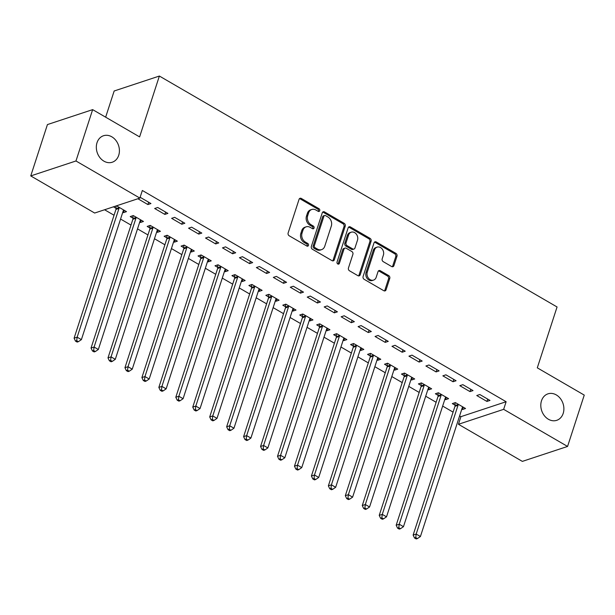 <?xml version="1.0" encoding="UTF-8"?>
<svg xmlns="http://www.w3.org/2000/svg" width="615" height="615" viewBox="0 0 615 615"><rect width="100%" height="100%" fill="white"/><g stroke="black" fill="none" stroke-linecap="round" stroke-linejoin="round"><path stroke-width="0.92" d="M319.746 210.699A1.499 1.207 71.7 0 0 319.008 208.716L301.327 198.445A2.137 1.73 71.7 0 0 300.051 198.284A2.137 1.73 71.7 0 0 299.059 199.352L288.143 232.947A2.137 1.73 71.7 0 0 289.196 235.783L306.877 246.046A1.499 1.207 71.7 0 0 307.731 243.432L305.44 242.11A6.842 5.527 71.7 0 1 302.057 233.039L302.964 230.241A6.842 5.527 71.7 0 1 306.139 226.835A6.842 5.527 71.7 0 1 310.229 227.358L312.52 228.688A1.499 1.207 71.7 0 0 313.366 226.074L311.082 224.744A6.842 5.527 71.7 0 1 307.692 215.681L308.607 212.882A6.842 5.527 71.7 0 1 311.782 209.477A6.842 5.527 71.7 0 1 315.872 209.999L318.163 211.329A1.499 1.207 71.7 0 0 319.746 210.699M318.37 211.429A1.499 1.207 71.7 0 0 317.786 209.115L300.105 198.853A2.137 1.73 71.7 0 0 299.49 198.63M307.093 246.146A1.499 1.207 71.7 0 0 306.508 243.84L304.217 242.51L305.44 242.11M312.728 228.788A1.499 1.207 71.7 0 0 312.143 226.481L309.86 225.151L311.082 224.744M541.5 400.788A13.945 11.255 71.7 0 0 544.344 415.671A13.945 11.255 71.7 0 0 556.721 420.329A13.945 11.255 71.7 0 0 563.194 413.388A13.945 11.255 71.7 0 0 560.35 398.505A13.945 11.255 71.7 0 0 547.965 393.846A13.945 11.255 71.7 0 0 541.5 400.788M97.024 142.688A13.945 11.255 71.7 0 0 99.868 157.571A13.945 11.255 71.7 0 0 112.245 162.229A13.945 11.255 71.7 0 0 118.718 155.288A13.945 11.255 71.7 0 0 115.874 140.404A13.945 11.255 71.7 0 0 103.489 135.746A13.945 11.255 71.7 0 0 97.024 142.688M391.647 266.541A2.137 1.73 71.7 0 0 392.924 266.702A2.137 1.73 71.7 0 0 393.915 265.642L396.983 256.209A2.137 1.73 71.7 0 0 395.922 253.38L376.288 241.979A2.137 1.73 71.7 0 0 375.012 241.81A2.137 1.73 71.7 0 0 374.02 242.879L363.104 276.481A2.137 1.73 71.7 0 0 364.157 279.31L383.791 290.711A2.137 1.73 71.7 0 0 385.067 290.88A2.137 1.73 71.7 0 0 386.066 289.811L389.764 278.426A2.137 1.73 71.7 0 0 388.703 275.589L380.301 270.715A2.137 1.73 71.7 0 0 379.025 270.546A2.137 1.73 71.7 0 0 378.033 271.615L376.196 277.257A5.72 4.62 71.7 0 1 373.543 280.109A5.72 4.62 71.7 0 1 368.462 278.195A5.72 4.62 71.7 0 1 367.293 272.091L374.481 249.967A5.72 4.62 71.7 0 1 377.141 247.122A5.72 4.62 71.7 0 1 382.215 249.037A5.72 4.62 71.7 0 1 383.383 255.14L382.184 258.823A2.137 1.73 71.7 0 0 383.245 261.659L391.647 266.541M459.605 415.909L460.912 416.67L506.13 401.726L142.342 190.481L139.874 198.092L94.656 213.036L30.75 175.921L75.968 160.976L139.874 198.092M506.13 401.726L503.654 409.336L567.568 446.444L522.35 461.388L458.444 424.281L503.654 409.336M30.75 175.921L47.432 124.576L92.65 109.631L139.605 136.899L159.377 76.045L557.067 306.977L537.295 367.832L584.25 395.099L567.568 446.444M92.65 109.631L75.968 160.976M345.23 226.159A2.137 1.73 71.7 0 0 344.177 223.33L324.543 211.929A2.137 1.73 71.7 0 0 323.259 211.76A2.137 1.73 71.7 0 0 322.268 212.828L311.351 246.431A2.137 1.73 71.7 0 0 312.412 249.26L332.046 260.66A2.137 1.73 71.7 0 0 333.322 260.829A2.137 1.73 71.7 0 0 334.314 259.761L345.23 226.159L344.008 226.566A2.137 1.73 71.7 0 0 342.955 223.729L323.321 212.329A2.137 1.73 71.7 0 0 322.698 212.114M350.412 226.95L370.046 238.351A2.137 1.73 71.7 0 1 371.106 241.188L360.19 274.79A2.137 1.73 71.7 0 1 359.198 275.851A2.137 1.73 71.7 0 1 357.922 275.689L349.512 270.808A2.137 1.73 71.7 0 1 348.459 267.979L352.887 254.349A2.137 1.73 71.7 0 0 351.826 251.512L346.253 248.275A2.137 1.73 71.7 0 0 344.977 248.114A2.137 1.73 71.7 0 0 343.985 249.183L339.372 263.366A1.499 1.207 71.7 0 1 337.043 262.013L348.144 227.85A2.137 1.73 71.7 0 1 349.136 226.789A2.137 1.73 71.7 0 1 350.412 226.95L349.189 227.358L368.831 238.758L370.046 238.351M159.377 76.045L114.167 90.989L105.649 117.181M469.975 391.594L473.027 390.579L462.857 384.675L459.805 385.682L469.975 391.594L470.736 389.249M444.86 399.273L445.537 399.665L448.589 398.658L438.418 392.754L435.366 393.761L438.103 395.353M436.073 371.906L439.125 370.891L428.955 364.987L425.903 365.994L436.073 371.906L436.835 369.561M410.958 379.593L411.627 379.978L414.687 378.971L404.516 373.067L401.457 374.074L404.201 375.665M402.164 352.218L405.224 351.203L395.053 345.299L391.993 346.307L402.164 352.218L402.925 349.874M377.057 359.906L377.725 360.29L380.785 359.283L370.607 353.379L367.555 354.386L370.299 355.977M368.262 332.531L371.322 331.516L361.151 325.612L358.091 326.619L368.262 332.531L369.023 330.186M343.147 340.218L343.823 340.602L346.875 339.595L336.705 333.691L333.653 334.698L336.397 336.29M334.36 312.843L337.412 311.828L327.242 305.924L324.19 306.931L334.36 312.843L335.121 310.498M309.245 320.53L309.922 320.915L312.974 319.908L302.803 314.004L299.751 315.011L302.495 316.602M300.458 293.155L303.51 292.14L293.34 286.236L290.288 287.243L300.458 293.155L301.219 290.81M275.343 300.843L276.02 301.227L279.072 300.22L268.901 294.316L265.841 295.323L268.586 296.914M266.556 273.467L269.608 272.453L259.438 266.549L256.378 267.556L266.556 273.467L267.31 271.123M241.441 281.155L242.11 281.547L245.17 280.532L234.999 274.628L231.94 275.635L234.684 277.227M232.647 253.78L235.706 252.765L225.536 246.861L222.476 247.876L232.647 253.78L233.408 251.435M207.539 261.467L208.208 261.859L211.26 260.845L201.09 254.941L198.038 255.948L200.782 257.547M198.745 234.092L201.797 233.077L191.626 227.173L188.574 228.188L198.745 234.092L199.506 231.747M173.63 241.78L174.306 242.172L177.358 241.157L167.188 235.253L164.136 236.26L166.88 237.859M164.843 214.404L167.895 213.397L157.724 207.486L154.673 208.5L164.843 214.404L165.604 212.06M139.728 222.092L140.404 222.484L143.456 221.469L133.286 215.565L130.234 216.572L132.971 218.171M104.581 209.753L114.036 215.242M120.571 219.04L130.987 225.09M137.522 228.88L147.946 234.93M154.473 238.728L164.897 244.778M171.424 248.568L181.848 254.618M188.375 258.415L198.799 264.465M205.333 268.255L215.75 274.305M222.284 278.103L232.701 284.153M239.235 287.943L249.652 293.993M256.186 297.791L266.603 303.841M273.137 307.631L283.553 313.681M290.088 317.478L300.512 323.528M307.039 327.318L317.463 333.368M323.99 337.166L334.414 343.216M340.941 347.006L351.365 353.056M357.899 356.854L368.316 362.904M374.85 366.694L385.267 372.744M391.801 376.534L402.218 382.592M408.752 386.381L419.169 392.432M425.703 396.221L436.12 402.272M442.654 406.069L453.071 412.119M113.444 206.825L116.02 208.324M122.777 212.244L123.454 212.636L124.207 210.299M116.496 205.817L126.506 211.629L123.454 212.636M137.883 198.745L147.892 204.557L150.944 203.55L140.774 197.646L139.928 197.922M156.679 231.932L157.355 232.324L160.407 231.317L150.237 225.405L147.185 226.42L149.929 228.011M181.794 224.244L184.846 223.237L174.675 217.333L171.623 218.34L181.794 224.244L182.555 221.907M190.581 251.62L191.257 252.012L194.309 251.005L184.139 245.093L181.087 246.108L183.831 247.699M215.696 243.932L218.756 242.925L208.585 237.021L205.525 238.028L215.696 243.932L216.457 241.595M224.49 271.307L225.159 271.699L228.219 270.692L218.048 264.781L214.989 265.795L217.733 267.387M249.598 263.62L252.657 262.613L242.487 256.709L239.427 257.716L249.598 263.62L250.359 261.283M258.392 290.995L259.061 291.387L262.121 290.38L251.95 284.468L248.891 285.483L251.635 287.074M283.507 283.307L286.559 282.3L276.389 276.396L273.337 277.403L283.507 283.307L284.268 280.97M292.294 310.683L292.971 311.075L296.023 310.068L285.852 304.156L282.8 305.171L285.537 306.762M317.409 302.995L320.461 301.988L310.291 296.084L307.239 297.091L317.409 302.995L318.17 300.658M326.196 330.37L326.873 330.762L329.924 329.755L319.754 323.844L316.702 324.858L319.446 326.45M351.311 322.683L354.363 321.676L344.192 315.772L341.141 316.779L351.311 322.683L352.072 320.346M360.106 350.058L360.774 350.45L363.826 349.443L353.656 343.531L350.604 344.546L353.348 346.137M385.213 342.371L388.273 341.363L378.102 335.452L375.042 336.466L385.213 342.371L385.974 340.026M394.007 369.746L394.676 370.138L397.736 369.123L387.565 363.219L384.506 364.234L387.25 365.825M419.115 362.058L422.174 361.051L412.004 355.139L408.944 356.154L419.115 362.058L419.876 359.714M427.909 389.433L428.578 389.825L431.638 388.811L421.467 382.907L418.408 383.914L421.152 385.513M453.024 381.746L456.076 380.739L445.906 374.827L442.854 375.842L453.024 381.746L453.785 379.401M461.811 409.121L462.488 409.513L465.54 408.498L455.369 402.594L452.317 403.601L455.062 405.2M486.926 401.434L489.978 400.427L479.808 394.515L476.756 395.53L486.926 401.434L487.687 399.089M460.912 416.67L458.444 424.281M147.892 204.557L148.653 202.22M140.404 222.484L141.166 220.139M157.355 232.324L158.117 229.979M174.306 242.172L175.067 239.827M191.257 252.012L192.018 249.667M208.208 261.859L208.969 259.515M225.159 271.699L225.92 269.355M242.11 281.547L242.871 279.202M259.061 291.387L259.822 289.042M276.02 301.227L276.773 298.89M292.971 311.075L293.732 308.73M309.922 320.915L310.683 318.578M326.873 330.762L327.634 328.418M343.823 340.602L344.585 338.265M360.774 350.45L361.535 348.105M377.725 360.29L378.486 357.953M394.676 370.138L395.437 367.793M411.627 379.978L412.388 377.641M428.578 389.825L429.339 387.481M445.537 399.665L446.298 397.328M462.488 409.513L463.249 407.168M311.782 209.477L310.56 209.876A6.842 5.527 71.7 0 0 307.385 213.282L308.607 212.882M309.86 225.151A6.842 5.527 71.7 0 1 306.478 216.088L307.385 213.282M306.139 226.835L304.917 227.235A6.842 5.527 71.7 0 0 301.742 230.648L302.964 230.241M304.217 242.51A6.842 5.527 71.7 0 1 300.835 233.446L301.742 230.648M332.661 260.883A2.137 1.73 71.7 0 0 333.092 260.168L344.008 226.566M325.519 215.604A1.499 1.207 71.7 0 0 323.936 216.234L314.35 245.731A1.499 1.207 71.7 0 0 315.088 247.714L317.501 249.113A6.842 5.527 71.7 0 0 321.591 249.636A6.842 5.527 71.7 0 0 324.766 246.231L331.316 226.066A6.842 5.527 71.7 0 0 327.933 217.003L325.519 215.604M324.628 215.488L323.405 215.896A1.499 1.207 71.7 0 0 322.714 216.641L323.936 216.234M321.591 249.636L320.369 250.044A6.842 5.527 71.7 0 1 316.279 249.513L313.865 248.114A1.499 1.207 71.7 0 1 313.127 246.131L322.714 216.641M358.537 275.904A2.137 1.73 71.7 0 0 358.968 275.189L369.884 241.587A2.137 1.73 71.7 0 0 368.831 238.758M344.977 248.114L343.754 248.522A2.137 1.73 71.7 0 0 342.763 249.582L338.15 263.774L339.372 263.366M357.484 240.211A5.72 4.62 71.7 0 0 356.316 234.1A5.72 4.62 71.7 0 0 351.234 232.193A5.72 4.62 71.7 0 0 348.582 235.038L346.045 242.833A2.137 1.73 71.7 0 0 347.106 245.662L352.679 248.898A2.137 1.73 71.7 0 0 353.956 249.067A2.137 1.73 71.7 0 0 354.947 247.999L357.484 240.211M351.234 232.193L350.012 232.593A5.72 4.62 71.7 0 0 347.36 235.445L348.582 235.038M353.956 249.067L352.733 249.467A2.137 1.73 71.7 0 1 351.457 249.306L345.884 246.069A2.137 1.73 71.7 0 1 344.823 243.232L347.36 235.445M349.189 227.358A2.137 1.73 71.7 0 0 348.574 227.135M377.141 247.122L375.919 247.522A5.72 4.62 71.7 0 0 373.259 250.374L374.481 249.967M373.543 280.109L372.321 280.509A5.72 4.62 71.7 0 1 367.24 278.603A5.72 4.62 71.7 0 1 366.071 272.491L373.259 250.374M384.413 290.933A2.137 1.73 71.7 0 0 384.844 290.219L388.542 278.826A2.137 1.73 71.7 0 0 387.481 275.997L379.078 271.115A2.137 1.73 71.7 0 0 378.463 270.9M392.262 266.756A2.137 1.73 71.7 0 0 392.693 266.041L395.76 256.616A2.137 1.73 71.7 0 0 394.699 253.78L375.065 242.379A2.137 1.73 71.7 0 0 374.45 242.164M115.958 205.994L116.035 208.662A2.176 1.76 -108.3 0 1 115.928 209.446L74.092 338.189L77.144 337.181L81.388 339.641L123.215 210.891A2.176 1.76 -108.3 0 1 123.569 210.253L123.761 210.038M119.079 207.317L119.087 207.655A2.176 1.76 -108.3 0 1 118.979 208.431L77.144 337.181L76.698 340.695L75.476 341.102L77.167 342.086L78.389 341.679L76.698 340.695M81.388 339.641L78.389 341.679M75.476 341.102L74.092 338.189M132.901 215.688L132.986 218.502A2.176 1.76 -108.3 0 1 132.878 219.286L91.043 348.036L94.095 347.029L98.339 349.489L140.166 220.739A2.176 1.76 -108.3 0 1 140.52 220.101L140.712 219.878M136.03 217.157L136.038 217.495A2.176 1.76 -108.3 0 1 135.93 218.279L94.095 347.029L93.649 350.542L92.427 350.942L94.126 351.926L95.348 351.526L93.649 350.542M98.339 349.489L95.348 351.526M92.427 350.942L91.043 348.036M149.86 225.536L149.937 228.35A2.176 1.76 -108.3 0 1 149.829 229.134L107.994 357.876L111.046 356.869L115.289 359.329L157.117 230.579A2.176 1.76 -108.3 0 1 157.471 229.941L157.663 229.726M152.981 227.004L152.989 227.342A2.176 1.76 -108.3 0 1 152.881 228.119L111.046 356.869L110.6 360.382L109.378 360.79L111.077 361.774L112.299 361.366L110.6 360.382M115.289 359.329L112.299 361.366M109.378 360.79L107.994 357.876M166.811 235.376L166.888 238.189A2.176 1.76 -108.3 0 1 166.78 238.974L124.945 367.724L128.005 366.709L132.24 369.177L174.076 240.427A2.176 1.76 -108.3 0 1 174.429 239.789L174.614 239.566M169.932 236.844L169.94 237.182A2.176 1.76 -108.3 0 1 169.832 237.967L128.005 366.709L127.551 370.23L126.329 370.63L128.028 371.614L129.25 371.214L127.551 370.23M132.24 369.177L129.25 371.214M126.329 370.63L124.945 367.724M183.762 245.224L183.839 248.037A2.176 1.76 -108.3 0 1 183.731 248.821L141.896 377.564L144.956 376.557L149.191 379.017L191.027 250.267A2.176 1.76 -108.3 0 1 191.38 249.629L191.565 249.406M186.883 246.692L186.891 247.03A2.176 1.76 -108.3 0 1 186.783 247.807L144.956 376.557L144.502 380.07L143.28 380.477L144.979 381.461L146.201 381.054L144.502 380.07M149.191 379.017L146.201 381.054M143.28 380.477L141.896 377.564M200.713 255.064L200.79 257.877A2.176 1.76 -108.3 0 1 200.682 258.661L158.847 387.412L161.906 386.397L166.142 388.865L207.978 260.114A2.176 1.76 -108.3 0 1 208.331 259.476L208.523 259.253M203.834 256.532L203.849 256.87A2.176 1.76 -108.3 0 1 203.734 257.654L161.906 386.397L161.453 389.91L160.238 390.317L161.929 391.301L163.152 390.902L161.453 389.91M166.142 388.865L163.152 390.902M160.238 390.317L158.847 387.412M217.664 264.911L217.741 267.725A2.176 1.76 -108.3 0 1 217.633 268.501L175.805 397.252L178.857 396.245L183.093 398.704L224.929 269.954A2.176 1.76 -108.3 0 1 225.282 269.316L225.474 269.093M220.785 266.38L220.8 266.718A2.176 1.76 -108.3 0 1 220.693 267.494L178.857 396.245L178.412 399.758L177.189 400.165L178.88 401.149L180.103 400.742L178.412 399.758M183.093 398.704L180.103 400.742M177.189 400.165L175.805 397.252M234.615 274.751L234.692 277.565A2.176 1.76 -108.3 0 1 234.584 278.349L192.756 407.099L195.808 406.085L200.044 408.552L241.88 279.802A2.176 1.76 -108.3 0 1 242.233 279.164L242.425 278.941M237.744 276.22L237.751 276.558A2.176 1.76 -108.3 0 1 237.644 277.342L195.808 406.085L195.362 409.598L194.14 410.005L195.831 410.989L197.054 410.582L195.362 409.598M200.044 408.552L197.054 410.582M194.14 410.005L192.756 407.099M251.566 284.599L251.643 287.413A2.176 1.76 -108.3 0 1 251.535 288.189L209.707 416.939L212.759 415.932L216.995 418.392L258.83 289.642A2.176 1.76 -108.3 0 1 259.184 289.004L259.376 288.781M254.695 286.067L254.702 286.398A2.176 1.76 -108.3 0 1 254.595 287.182L212.759 415.932L212.313 419.445L211.091 419.845L212.782 420.837L214.005 420.429L212.313 419.445M216.995 418.392L214.005 420.429M211.091 419.845L209.707 416.939M268.517 294.439L268.601 297.253A2.176 1.76 -108.3 0 1 268.494 298.037L226.658 426.787L229.71 425.772L233.954 428.232L275.781 299.49A2.176 1.76 -108.3 0 1 276.135 298.852L276.327 298.629M271.646 295.907L271.653 296.246A2.176 1.76 -108.3 0 1 271.546 297.03L229.71 425.772L229.264 429.285L228.042 429.693L229.733 430.677L230.956 430.269L229.264 429.285M233.954 428.232L230.956 430.269M228.042 429.693L226.658 426.787M285.468 304.287L285.552 307.1A2.176 1.76 -108.3 0 1 285.445 307.877L243.609 436.627L246.661 435.62L250.905 438.08L292.732 309.33A2.176 1.76 -108.3 0 1 293.086 308.692L293.278 308.469M288.596 305.755L288.604 306.086A2.176 1.76 -108.3 0 1 288.496 306.87L246.661 435.62L246.215 439.133L244.993 439.533L246.692 440.517L247.914 440.117L246.215 439.133M250.905 438.08L247.914 440.117M244.993 439.533L243.609 436.627M302.426 314.127L302.503 316.94A2.176 1.76 -108.3 0 1 302.396 317.724L260.56 446.475L263.612 445.46L267.856 447.92L309.683 319.177A2.176 1.76 -108.3 0 1 310.037 318.539L310.229 318.316M305.547 315.595L305.555 315.933A2.176 1.76 -108.3 0 1 305.447 316.717L263.612 445.46L263.166 448.973L261.944 449.38L263.643 450.365L264.865 449.957L263.166 448.973M267.856 447.92L264.865 449.957M261.944 449.38L260.56 446.475M319.377 323.974L319.454 326.788A2.176 1.76 -108.3 0 1 319.346 327.564L277.511 456.315L280.571 455.308L284.807 457.768L326.642 329.017A2.176 1.76 -108.3 0 1 326.988 328.379L327.18 328.156M322.498 325.443L322.506 325.773A2.176 1.76 -108.3 0 1 322.398 326.557L280.571 455.308L280.117 458.821L278.895 459.221L280.594 460.204L281.816 459.805L280.117 458.821M284.807 457.768L281.816 459.805M278.895 459.221L277.511 456.315M336.328 333.814L336.405 336.628A2.176 1.76 -108.3 0 1 336.297 337.412L294.462 466.162L297.522 465.148L301.757 467.608L343.593 338.865A2.176 1.76 -108.3 0 1 343.946 338.219L344.131 338.004M339.449 335.283L339.457 335.621A2.176 1.76 -108.3 0 1 339.349 336.397L297.522 465.148L297.068 468.661L295.846 469.068L297.545 470.052L298.767 469.645L297.068 468.661M301.757 467.608L298.767 469.645M295.846 469.068L294.462 466.162M353.279 343.662L353.356 346.476A2.176 1.76 -108.3 0 1 353.248 347.252L311.413 476.002L314.473 474.995L318.708 477.455L360.544 348.705A2.176 1.76 -108.3 0 1 360.897 348.067L361.09 347.844M356.4 345.123L356.416 345.461A2.176 1.76 -108.3 0 1 356.3 346.245L314.473 474.995L314.019 478.508L312.797 478.908L314.496 479.892L315.718 479.492L314.019 478.508M318.708 477.455L315.718 479.492M312.797 478.908L311.413 476.002M370.23 353.502L370.307 356.316A2.176 1.76 -108.3 0 1 370.199 357.1L328.364 485.85L331.424 484.835L335.659 487.295L377.495 358.553A2.176 1.76 -108.3 0 1 377.848 357.907L378.041 357.692M373.351 354.97L373.367 355.309A2.176 1.76 -108.3 0 1 373.259 356.085L331.424 484.835L330.978 488.348L329.755 488.756L331.447 489.74L332.669 489.332L330.978 488.348M335.659 487.295L332.669 489.332M329.755 488.756L328.364 485.85M387.181 363.35L387.258 366.163A2.176 1.76 -108.3 0 1 387.15 366.94L345.322 495.69L348.374 494.683L352.61 497.143L394.446 368.393A2.176 1.76 -108.3 0 1 394.799 367.755L394.991 367.532M390.31 364.81L390.317 365.149A2.176 1.76 -108.3 0 1 390.21 365.933L348.374 494.683L347.929 498.196L346.706 498.596L348.398 499.58L349.62 499.18L347.929 498.196M352.61 497.143L349.62 499.18M346.706 498.596L345.322 495.69M404.132 373.19L404.209 376.003A2.176 1.76 -108.3 0 1 404.101 376.787L362.273 505.538L365.325 504.523L369.561 506.983L411.397 378.24A2.176 1.76 -108.3 0 1 411.75 377.595L411.942 377.379M407.261 374.658L407.268 374.996A2.176 1.76 -108.3 0 1 407.161 375.773L365.325 504.523L364.88 508.036L363.657 508.444L365.348 509.428L366.571 509.02L364.88 508.036M369.561 506.983L366.571 509.02M363.657 508.444L362.273 505.538M421.083 383.03L421.167 385.851A2.176 1.76 -108.3 0 1 421.06 386.627L379.224 515.378L382.276 514.371L386.52 516.831L428.348 388.08A2.176 1.76 -108.3 0 1 428.701 387.442L428.893 387.219M424.212 384.498L424.219 384.836A2.176 1.76 -108.3 0 1 424.112 385.62L382.276 514.371L381.83 517.884L380.608 518.284L382.299 519.268L383.522 518.868L381.83 517.884M386.52 516.831L383.522 518.868M380.608 518.284L379.224 515.378M438.034 392.877L438.118 395.691A2.176 1.76 -108.3 0 1 438.011 396.475L396.175 525.225L399.227 524.211L403.471 526.671L445.298 397.92A2.176 1.76 -108.3 0 1 445.652 397.282L445.844 397.067M441.163 394.346L441.17 394.684A2.176 1.76 -108.3 0 1 441.063 395.46L399.227 524.211L398.781 527.724L397.559 528.131L399.258 529.115L400.48 528.708L398.781 527.724M403.471 526.671L400.48 528.708M397.559 528.131L396.175 525.225M454.992 402.717L455.069 405.539A2.176 1.76 -108.3 0 1 454.962 406.315L413.126 535.065L416.178 534.058L420.422 536.518L462.249 407.768A2.176 1.76 -108.3 0 1 462.603 407.13L462.795 406.907M458.113 404.186L458.121 404.524A2.176 1.76 -108.3 0 1 458.014 405.308L416.178 534.058L415.732 537.572L414.51 537.971L416.209 538.955L417.431 538.555L415.732 537.572M420.422 536.518L417.431 538.555M414.51 537.971L413.126 535.065M317.786 209.115L319.008 208.716M306.508 243.84L307.731 243.432M312.143 226.481L313.366 226.074M306.478 216.088L307.692 215.681M300.835 233.446L302.057 233.039M300.105 198.853L301.327 198.445M333.092 260.168L334.314 259.761M323.321 212.329L324.543 211.929M342.955 223.729L344.177 223.33M313.127 246.131L314.35 245.731M313.865 248.114L315.088 247.714M316.279 249.513L317.501 249.113M369.884 241.587L371.106 241.188M358.968 275.189L360.19 274.79M342.763 249.582L343.985 249.183M344.823 243.232L346.045 242.833M345.884 246.069L347.106 245.662M351.457 249.306L352.679 248.898M366.071 272.491L367.293 272.091M379.078 271.115L380.301 270.715M387.481 275.997L388.703 275.589M388.542 278.826L389.764 278.426M384.844 290.219L386.066 289.811M375.065 242.379L376.288 241.979M394.699 253.78L395.922 253.38M395.76 256.616L396.983 256.209M392.693 266.041L393.915 265.642M116.035 208.662L119.087 207.655M115.928 209.446L118.979 208.431M132.986 218.502L136.038 217.495M132.878 219.286L135.93 218.279M149.937 228.35L152.989 227.342M149.829 229.134L152.881 228.119M166.888 238.189L169.94 237.182M166.78 238.974L169.832 237.967M183.839 248.037L186.891 247.03M183.731 248.821L186.783 247.807M200.79 257.877L203.849 256.87M200.682 258.661L203.734 257.654M217.741 267.725L220.8 266.718M217.633 268.501L220.693 267.494M234.692 277.565L237.751 276.558M234.584 278.349L237.644 277.342M251.643 287.413L254.702 286.398M251.535 288.189L254.595 287.182M268.601 297.253L271.653 296.246M268.494 298.037L271.546 297.03M285.552 307.1L288.604 306.086M285.445 307.877L288.496 306.87M302.503 316.94L305.555 315.933M302.396 317.724L305.447 316.717M319.454 326.788L322.506 325.773M319.346 327.564L322.398 326.557M336.405 336.628L339.457 335.621M336.297 337.412L339.349 336.397M353.356 346.476L356.416 345.461M353.248 347.252L356.3 346.245M370.307 356.316L373.367 355.309M370.199 357.1L373.259 356.085M387.258 366.163L390.317 365.149M387.15 366.94L390.21 365.933M404.209 376.003L407.268 374.996M404.101 376.787L407.161 375.773M421.167 385.851L424.219 384.836M421.06 386.627L424.112 385.62M438.118 395.691L441.17 394.684M438.011 396.475L441.063 395.46M455.069 405.539L458.121 404.524M454.962 406.315L458.014 405.308"/></g></svg>
